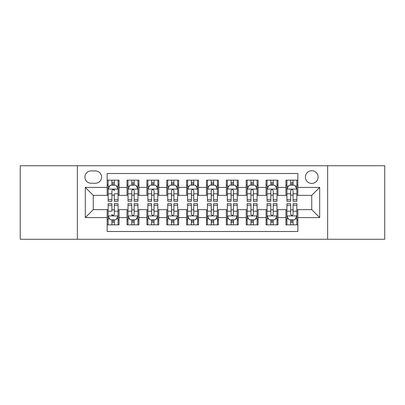 <?xml version="1.0" encoding="UTF-8"?>
<svg xmlns="http://www.w3.org/2000/svg" width="405" height="405" viewBox="0 0 405 405"><rect width="100%" height="100%" fill="white"/><g stroke="black" fill="none" stroke-linecap="round" stroke-linejoin="round"><path stroke-width="0.61" d="M311.749 170.718A6.359 6.359 0 0 0 305.395 177.076A6.359 6.359 0 0 0 311.749 183.43A6.359 6.359 0 0 0 318.107 177.076A6.359 6.359 0 0 0 311.749 170.718M327.64 239.249L384.75 239.249L384.75 165.751L327.64 165.751L327.64 239.249L77.36 239.249L77.36 165.751L20.25 165.751L20.25 239.249L77.36 239.249M297.847 180.154L285.93 180.154L285.93 187.404L277.982 187.404L277.982 195.347L285.93 195.347L285.93 187.404M277.982 187.404L277.982 180.154L266.065 180.154L266.065 187.404L258.117 187.404L258.117 195.347L266.065 195.347L266.065 187.404M258.117 187.404L258.117 180.154L246.199 180.154L246.199 187.404L238.256 187.404L238.256 195.347L246.199 195.347L246.199 187.404M238.256 187.404L238.256 180.154L226.334 180.154L226.334 187.404L218.391 187.404L218.391 195.347L226.334 195.347L226.334 187.404M218.391 187.404L218.391 180.154L206.474 180.154L206.474 187.404L198.526 187.404L198.526 195.347L206.474 195.347L206.474 187.404M198.526 187.404L198.526 180.154L186.609 180.154L186.609 187.404L178.666 187.404L178.666 195.347L186.609 195.347L186.609 187.404M178.666 187.404L178.666 180.154L166.744 180.154L166.744 187.404L158.8 187.404L158.8 195.347L166.744 195.347L166.744 187.404M158.8 187.404L158.8 180.154L146.883 180.154L146.883 187.404L138.935 187.404L138.935 195.347L146.883 195.347L146.883 187.404M138.935 187.404L138.935 180.154L127.018 180.154L127.018 195.347L119.07 195.347L119.07 180.154L107.153 180.154M107.153 224.846L119.07 224.846L119.07 209.653L127.018 209.653L127.018 224.846L138.935 224.846L138.935 209.653L146.883 209.653L146.883 217.596L138.935 217.596M146.883 217.596L146.883 224.846L158.8 224.846L158.8 209.653L166.744 209.653L166.744 217.596L158.8 217.596M166.744 217.596L166.744 224.846L178.666 224.846L178.666 209.653L186.609 209.653L186.609 217.596L178.666 217.596M186.609 217.596L186.609 224.846L198.526 224.846L198.526 209.653L206.474 209.653L206.474 217.596L198.526 217.596M206.474 217.596L206.474 224.846L218.391 224.846L218.391 209.653L226.334 209.653L226.334 217.596L218.391 217.596M226.334 217.596L226.334 224.846L238.256 224.846L238.256 209.653L246.199 209.653L246.199 217.596L238.256 217.596M246.199 217.596L246.199 224.846L258.117 224.846L258.117 209.653L266.065 209.653L266.065 217.596L258.117 217.596M266.065 217.596L266.065 224.846L277.982 224.846L277.982 209.653L285.93 209.653L285.93 217.596L277.982 217.596M91.064 183.232L95.433 183.232A6.156 6.156 0 0 0 101.594 177.076A6.156 6.156 0 0 0 95.433 170.915L91.064 170.915A6.156 6.156 0 0 0 84.908 177.076A6.156 6.156 0 0 0 91.064 183.232M327.64 165.751L77.36 165.751M297.847 187.404L297.847 173.497L107.153 173.497L107.153 195.347L93.251 195.347L93.251 209.653L107.153 209.653L107.153 231.503L297.847 231.503L297.847 209.653L311.749 209.653L311.749 195.347L297.847 195.347L297.847 187.404L319.697 187.404L319.697 217.596L297.847 217.596M107.153 217.596L85.303 217.596L85.303 187.404L107.153 187.404M285.93 217.596L285.93 224.846L297.847 224.846M107.153 185.12L108.145 185.12M111.922 185.12L114.306 185.12M118.078 185.12L119.07 185.12M107.153 195.149L108.145 195.149M111.922 195.149L114.306 195.149M118.078 195.149L119.07 195.149M107.153 209.851L108.145 209.851M111.922 209.851L114.306 209.851M118.078 209.851L119.07 209.851M107.153 219.88L108.145 219.88M111.922 219.88L114.306 219.88M118.078 219.88L119.07 219.88M127.018 195.149L128.01 195.149M131.787 195.149L134.166 195.149M137.943 195.149L138.935 195.149M127.018 185.12L128.01 185.12M131.787 185.12L134.166 185.12M137.943 185.12L138.935 185.12M127.018 209.851L128.01 209.851M131.787 209.851L134.166 209.851M137.943 209.851L138.935 209.851M127.018 219.88L128.01 219.88M131.787 219.88L134.166 219.88M137.943 219.88L138.935 219.88M146.883 209.851L147.876 209.851M151.647 209.851L154.032 209.851M157.808 209.851L158.8 209.851M146.883 219.88L147.876 219.88M151.647 219.88L154.032 219.88M157.808 219.88L158.8 219.88M146.883 185.12L147.876 185.12M151.647 185.12L154.032 185.12M157.808 185.12L158.8 185.12M146.883 195.149L147.876 195.149M151.647 195.149L154.032 195.149M157.808 195.149L158.8 195.149M166.744 209.851L167.741 209.851M171.512 209.851L173.897 209.851M177.668 209.851L178.666 209.851M166.744 219.88L167.741 219.88M171.512 219.88L173.897 219.88M177.668 219.88L178.666 219.88M166.744 185.12L167.741 185.12M171.512 185.12L173.897 185.12M177.668 185.12L178.666 185.12M166.744 195.149L167.741 195.149M171.512 195.149L173.897 195.149M177.668 195.149L178.666 195.149M186.609 209.851L187.601 209.851M191.378 209.851L193.762 209.851M197.534 209.851L198.526 209.851M186.609 219.88L187.601 219.88M191.378 219.88L193.762 219.88M197.534 219.88L198.526 219.88M186.609 185.12L187.601 185.12M191.378 185.12L193.762 185.12M197.534 185.12L198.526 185.12M186.609 195.149L187.601 195.149M191.378 195.149L193.762 195.149M197.534 195.149L198.526 195.149M206.474 209.851L207.466 209.851M211.238 209.851L213.622 209.851M217.399 209.851L218.391 209.851M206.474 219.88L207.466 219.88M211.238 219.88L213.622 219.88M217.399 219.88L218.391 219.88M206.474 185.12L207.466 185.12M211.238 185.12L213.622 185.12M217.399 185.12L218.391 185.12M206.474 195.149L207.466 195.149M211.238 195.149L213.622 195.149M217.399 195.149L218.391 195.149M226.334 209.851L227.332 209.851M231.103 209.851L233.488 209.851M237.259 209.851L238.256 209.851M226.334 219.88L227.332 219.88M231.103 219.88L233.488 219.88M237.259 219.88L238.256 219.88M226.334 185.12L227.332 185.12M231.103 185.12L233.488 185.12M237.259 185.12L238.256 185.12M226.334 195.149L227.332 195.149M231.103 195.149L233.488 195.149M237.259 195.149L238.256 195.149M246.199 209.851L247.192 209.851M250.968 209.851L253.353 209.851M257.124 209.851L258.117 209.851M246.199 219.88L247.192 219.88M250.968 219.88L253.353 219.88M257.124 219.88L258.117 219.88M246.199 185.12L247.192 185.12M250.968 185.12L253.353 185.12M257.124 185.12L258.117 185.12M246.199 195.149L247.192 195.149M250.968 195.149L253.353 195.149M257.124 195.149L258.117 195.149M266.065 209.851L267.057 209.851M270.834 209.851L273.213 209.851M276.99 209.851L277.982 209.851M266.065 219.88L267.057 219.88M270.834 219.88L273.213 219.88M276.99 219.88L277.982 219.88M266.065 185.12L267.057 185.12M270.834 185.12L273.213 185.12M276.99 185.12L277.982 185.12M266.065 195.149L267.057 195.149M270.834 195.149L273.213 195.149M276.99 195.149L277.982 195.149M285.93 209.851L286.922 209.851M290.694 209.851L293.078 209.851M296.855 209.851L297.847 209.851M285.93 219.88L286.922 219.88M290.694 219.88L293.078 219.88M296.855 219.88L297.847 219.88M285.93 185.12L286.922 185.12M290.694 185.12L293.078 185.12M296.855 185.12L297.847 185.12M285.93 195.149L286.922 195.149M290.694 195.149L293.078 195.149M296.855 195.149L297.847 195.149M93.251 195.347L85.303 187.404M93.251 209.653L85.303 217.596M319.697 187.404L311.749 195.347M319.697 217.596L311.749 209.653M114.306 180.154L114.306 185.217L114.306 182.736L111.922 182.736M118.078 199.69L114.306 199.69L114.306 201.31L118.078 201.31L118.078 189.191L116.093 185.217L110.135 185.217L108.145 189.191L108.145 193.798L108.145 180.154M108.145 197.382L108.145 198.723M108.145 186.351L108.145 182.736M108.145 199.69L108.145 201.31L111.922 201.31L111.922 199.69L108.145 199.69L108.145 193.798L111.922 193.798L111.922 197.382M118.078 186.351L118.078 182.736M114.306 199.69L114.306 193.798L118.078 193.798L118.078 180.154M111.922 185.217L111.922 180.154M114.306 197.382L114.306 198.723M111.922 199.69L111.922 190.679C112.717 189.15 113.511 189.15 114.306 190.679L114.306 189.089M111.922 224.846L111.922 219.783L111.922 222.264L114.306 222.264M108.145 205.31L111.922 205.31L111.922 203.69L108.145 203.69L108.145 215.809L110.135 219.783L116.093 219.783L118.078 215.809L118.078 211.202L118.078 224.846M118.078 207.618L118.078 206.277M118.078 218.649L118.078 222.264M118.078 205.31L118.078 203.69L114.306 203.69L114.306 205.31L118.078 205.31L118.078 211.202L114.306 211.202L114.306 207.618M108.145 218.649L108.145 222.264M111.922 205.31L111.922 211.202L108.145 211.202L108.145 224.846M114.306 219.783L114.306 224.846M111.922 207.618L111.922 206.277M114.306 205.31L114.306 214.321C113.511 215.85 112.717 215.85 111.922 214.321L111.922 215.911M134.166 182.736L131.787 182.736M137.943 199.69L134.166 199.69L134.166 201.31L137.943 201.31L137.943 189.191L135.958 185.217L129.995 185.217L128.01 189.191L128.01 201.31L131.787 201.31L131.787 199.69L128.01 199.69M128.01 189.191L128.01 180.154M137.943 189.191L137.943 180.154M131.787 185.217L131.787 180.154M134.166 180.154L134.166 185.217M134.166 199.69L134.166 190.679C133.377 189.15 132.582 189.15 131.787 190.679L131.787 199.69M154.032 182.736L151.647 182.736M157.808 199.69L154.032 199.69L154.032 201.31L157.808 201.31L157.808 189.191L155.819 185.217L149.86 185.217L147.876 189.191L147.876 201.31L151.647 201.31L151.647 199.69L147.876 199.69M147.876 189.191L147.876 180.154M157.808 189.191L157.808 180.154M151.647 185.217L151.647 180.154M154.032 180.154L154.032 185.217M154.032 199.69L154.032 190.679C153.237 189.15 152.442 189.15 151.647 190.679L151.647 199.69M173.897 182.736L171.512 182.736M177.668 199.69L173.897 199.69L173.897 201.31L177.668 201.31L177.668 189.191L175.684 185.217L169.725 185.217L167.741 189.191L167.741 201.31L171.512 201.31L171.512 199.69L167.741 199.69M167.741 189.191L167.741 180.154M177.668 189.191L177.668 180.154M171.512 185.217L171.512 180.154M173.897 180.154L173.897 185.217M173.897 199.69L173.897 190.679C173.102 189.15 172.307 189.15 171.512 190.679L171.512 199.69M193.762 182.736L191.378 182.736M197.534 199.69L193.762 199.69L193.762 201.31L197.534 201.31L197.534 189.191L195.549 185.217L189.591 185.217L187.601 189.191L187.601 201.31L191.378 201.31L191.378 199.69L187.601 199.69M187.601 189.191L187.601 180.154M197.534 189.191L197.534 180.154M191.378 185.217L191.378 180.154M193.762 180.154L193.762 185.217M193.762 199.69L193.762 190.679C192.967 189.15 192.173 189.15 191.378 190.679L191.378 199.69M131.787 222.264L134.166 222.264M128.01 205.31L131.787 205.31L131.787 203.69L128.01 203.69L128.01 215.809L129.995 219.783L135.958 219.783L137.943 215.809L137.943 203.69L134.166 203.69L134.166 205.31L137.943 205.31M137.943 215.809L137.943 224.846M128.01 215.809L128.01 224.846M134.166 219.783L134.166 224.846M131.787 224.846L131.787 219.783M131.787 205.31L131.787 214.321C132.577 215.85 133.372 215.85 134.166 214.321L134.166 205.31M151.647 222.264L154.032 222.264M147.876 205.31L151.647 205.31L151.647 203.69L147.876 203.69L147.876 215.809L149.86 219.783L155.819 219.783L157.808 215.809L157.808 203.69L154.032 203.69L154.032 205.31L157.808 205.31M157.808 215.809L157.808 224.846M147.876 215.809L147.876 224.846M154.032 219.783L154.032 224.846M151.647 224.846L151.647 219.783M151.647 205.31L151.647 214.321C152.442 215.85 153.237 215.85 154.032 214.321L154.032 205.31M171.512 222.264L173.897 222.264M167.741 205.31L171.512 205.31L171.512 203.69L167.741 203.69L167.741 215.809L169.725 219.783L175.684 219.783L177.668 215.809L177.668 203.69L173.897 203.69L173.897 205.31L177.668 205.31M177.668 215.809L177.668 224.846M167.741 215.809L167.741 224.846M173.897 219.783L173.897 224.846M171.512 224.846L171.512 219.783M171.512 205.31L171.512 214.321C172.307 215.85 173.102 215.85 173.897 214.321L173.897 205.31M191.378 222.264L193.762 222.264M187.601 205.31L191.378 205.31L191.378 203.69L187.601 203.69L187.601 215.809L189.591 219.783L195.549 219.783L197.534 215.809L197.534 203.69L193.762 203.69L193.762 205.31L197.534 205.31M197.534 215.809L197.534 224.846M187.601 215.809L187.601 224.846M193.762 219.783L193.762 224.846M191.378 224.846L191.378 219.783M191.378 205.31L191.378 214.321C192.167 215.85 192.962 215.85 193.762 214.321L193.762 205.31M213.622 182.736L211.238 182.736M217.399 199.69L213.622 199.69L213.622 201.31L217.399 201.31L217.399 189.191L215.409 185.217L209.451 185.217L207.466 189.191L207.466 201.31L211.238 201.31L211.238 199.69L207.466 199.69M207.466 189.191L207.466 180.154M217.399 189.191L217.399 180.154M211.238 185.217L211.238 180.154M213.622 180.154L213.622 185.217M213.622 199.69L213.622 190.679C212.833 189.15 212.038 189.15 211.238 190.679L211.238 199.69M211.238 222.264L213.622 222.264M207.466 205.31L211.238 205.31L211.238 203.69L207.466 203.69L207.466 215.809L209.451 219.783L215.409 219.783L217.399 215.809L217.399 203.69L213.622 203.69L213.622 205.31L217.399 205.31M217.399 215.809L217.399 224.846M207.466 215.809L207.466 224.846M213.622 219.783L213.622 224.846M211.238 224.846L211.238 219.783M211.238 205.31L211.238 214.321C212.033 215.85 212.827 215.85 213.622 214.321L213.622 205.31M233.488 182.736L231.103 182.736M237.259 199.69L233.488 199.69L233.488 201.31L237.259 201.31L237.259 189.191L235.275 185.217L229.316 185.217L227.332 189.191L227.332 201.31L231.103 201.31L231.103 199.69L227.332 199.69M227.332 189.191L227.332 180.154M237.259 189.191L237.259 180.154M231.103 185.217L231.103 180.154M233.488 180.154L233.488 185.217M233.488 199.69L233.488 190.679C232.693 189.15 231.898 189.15 231.103 190.679L231.103 199.69M231.103 222.264L233.488 222.264M227.332 205.31L231.103 205.31L231.103 203.69L227.332 203.69L227.332 215.809L229.316 219.783L235.275 219.783L237.259 215.809L237.259 203.69L233.488 203.69L233.488 205.31L237.259 205.31M237.259 215.809L237.259 224.846M227.332 215.809L227.332 224.846M233.488 219.783L233.488 224.846M231.103 224.846L231.103 219.783M231.103 205.31L231.103 214.321C231.898 215.85 232.693 215.85 233.488 214.321L233.488 205.31M253.353 182.736L250.968 182.736M257.124 199.69L253.353 199.69L253.353 201.31L257.124 201.31L257.124 189.191L255.14 185.217L249.181 185.217L247.192 189.191L247.192 201.31L250.968 201.31L250.968 199.69L247.192 199.69M247.192 189.191L247.192 180.154M257.124 189.191L257.124 180.154M250.968 185.217L250.968 180.154M253.353 180.154L253.353 185.217M253.353 199.69L253.353 190.679C252.558 189.15 251.763 189.15 250.968 190.679L250.968 199.69M250.968 222.264L253.353 222.264M247.192 205.31L250.968 205.31L250.968 203.69L247.192 203.69L247.192 215.809L249.181 219.783L255.14 219.783L257.124 215.809L257.124 203.69L253.353 203.69L253.353 205.31L257.124 205.31M257.124 215.809L257.124 224.846M247.192 215.809L247.192 224.846M253.353 219.783L253.353 224.846M250.968 224.846L250.968 219.783M250.968 205.31L250.968 214.321C251.763 215.85 252.558 215.85 253.353 214.321L253.353 205.31M273.213 182.736L270.834 182.736M276.99 199.69L273.213 199.69L273.213 201.31L276.99 201.31L276.99 189.191L275.005 185.217L269.042 185.217L267.057 189.191L267.057 201.31L270.834 201.31L270.834 199.69L267.057 199.69M267.057 189.191L267.057 180.154M276.99 189.191L276.99 180.154M270.834 185.217L270.834 180.154M273.213 180.154L273.213 185.217M273.213 199.69L273.213 190.679C272.423 189.15 271.628 189.15 270.834 190.679L270.834 199.69M270.834 222.264L273.213 222.264M267.057 205.31L270.834 205.31L270.834 203.69L267.057 203.69L267.057 215.809L269.042 219.783L275.005 219.783L276.99 215.809L276.99 203.69L273.213 203.69L273.213 205.31L276.99 205.31M276.99 215.809L276.99 224.846M267.057 215.809L267.057 224.846M273.213 219.783L273.213 224.846M270.834 224.846L270.834 219.783M270.834 205.31L270.834 214.321C271.623 215.85 272.418 215.85 273.213 214.321L273.213 205.31M293.078 182.736L290.694 182.736M296.855 199.69L293.078 199.69L293.078 201.31L296.855 201.31L296.855 189.191L294.865 185.217L288.907 185.217L286.922 189.191L286.922 201.31L290.694 201.31L290.694 199.69L286.922 199.69M286.922 189.191L286.922 180.154M296.855 189.191L296.855 180.154M290.694 185.217L290.694 180.154M293.078 180.154L293.078 185.217M293.078 199.69L293.078 190.679C292.283 189.15 291.489 189.15 290.694 190.679L290.694 199.69M290.694 222.264L293.078 222.264M286.922 205.31L290.694 205.31L290.694 203.69L286.922 203.69L286.922 215.809L288.907 219.783L294.865 219.783L296.855 215.809L296.855 203.69L293.078 203.69L293.078 205.31L296.855 205.31M296.855 215.809L296.855 224.846M286.922 215.809L286.922 224.846M293.078 219.783L293.078 224.846M290.694 224.846L290.694 219.783M290.694 205.31L290.694 214.321C291.489 215.85 292.283 215.85 293.078 214.321L293.078 205.31M127.018 217.596L119.07 217.596M127.018 187.404L119.07 187.404M118.027 189.089L108.196 189.089M108.145 186.31L109.588 186.31M116.64 186.31L118.078 186.31M114.306 184.002L111.922 184.002M108.196 215.911L118.027 215.911M118.078 218.69L116.64 218.69M109.588 218.69L108.145 218.69M111.922 220.998L114.306 220.998M137.892 189.089L128.061 189.089M128.01 186.31L129.453 186.31M136.505 186.31L137.943 186.31M131.787 193.798L128.01 193.798M137.943 193.798L134.166 193.798M134.166 184.002L131.787 184.002M157.758 189.089L147.926 189.089M147.876 186.31L149.313 186.31M156.365 186.31L157.808 186.31M151.647 193.798L147.876 193.798M157.808 193.798L154.032 193.798M154.032 184.002L151.647 184.002M177.623 189.089L167.786 189.089M167.741 186.31L169.179 186.31M176.231 186.31L177.668 186.31M171.512 193.798L167.741 193.798M177.668 193.798L173.897 193.798M173.897 184.002L171.512 184.002M197.483 189.089L187.652 189.089M187.601 186.31L189.044 186.31M196.096 186.31L197.534 186.31M191.378 193.798L187.601 193.798M197.534 193.798L193.762 193.798M193.762 184.002L191.378 184.002M128.061 215.911L137.892 215.911M137.943 218.69L136.505 218.69M129.453 218.69L128.01 218.69M134.166 211.202L137.943 211.202M128.01 211.202L131.787 211.202M131.787 220.998L134.166 220.998M147.926 215.911L157.758 215.911M157.808 218.69L156.365 218.69M149.313 218.69L147.876 218.69M154.032 211.202L157.808 211.202M147.876 211.202L151.647 211.202M151.647 220.998L154.032 220.998M167.786 215.911L177.623 215.911M177.668 218.69L176.231 218.69M169.179 218.69L167.741 218.69M173.897 211.202L177.668 211.202M167.741 211.202L171.512 211.202M171.512 220.998L173.897 220.998M187.652 215.911L197.483 215.911M197.534 218.69L196.096 218.69M189.044 218.69L187.601 218.69M193.762 211.202L197.534 211.202M187.601 211.202L191.378 211.202M191.378 220.998L193.762 220.998M217.348 189.089L207.517 189.089M207.466 186.31L208.904 186.31M215.956 186.31L217.399 186.31M211.238 193.798L207.466 193.798M217.399 193.798L213.622 193.798M213.622 184.002L211.238 184.002M207.517 215.911L217.348 215.911M217.399 218.69L215.956 218.69M208.904 218.69L207.466 218.69M213.622 211.202L217.399 211.202M207.466 211.202L211.238 211.202M211.238 220.998L213.622 220.998M237.214 189.089L227.377 189.089M227.332 186.31L228.769 186.31M235.821 186.31L237.259 186.31M231.103 193.798L227.332 193.798M237.259 193.798L233.488 193.798M233.488 184.002L231.103 184.002M227.377 215.911L237.214 215.911M237.259 218.69L235.821 218.69M228.769 218.69L227.332 218.69M233.488 211.202L237.259 211.202M227.332 211.202L231.103 211.202M231.103 220.998L233.488 220.998M257.074 189.089L247.242 189.089M247.192 186.31L248.635 186.31M255.687 186.31L257.124 186.31M250.968 193.798L247.192 193.798M257.124 193.798L253.353 193.798M253.353 184.002L250.968 184.002M247.242 215.911L257.074 215.911M257.124 218.69L255.687 218.69M248.635 218.69L247.192 218.69M253.353 211.202L257.124 211.202M247.192 211.202L250.968 211.202M250.968 220.998L253.353 220.998M276.939 189.089L267.108 189.089M267.057 186.31L268.495 186.31M275.547 186.31L276.99 186.31M270.834 193.798L267.057 193.798M276.99 193.798L273.213 193.798M273.213 184.002L270.834 184.002M267.108 215.911L276.939 215.911M276.99 218.69L275.547 218.69M268.495 218.69L267.057 218.69M273.213 211.202L276.99 211.202M267.057 211.202L270.834 211.202M270.834 220.998L273.213 220.998M296.804 189.089L286.973 189.089M286.922 186.31L288.36 186.31M295.412 186.31L296.855 186.31M290.694 193.798L286.922 193.798M296.855 193.798L293.078 193.798M293.078 184.002L290.694 184.002M286.973 215.911L296.804 215.911M296.855 218.69L295.412 218.69M288.36 218.69L286.922 218.69M293.078 211.202L296.855 211.202M286.922 211.202L290.694 211.202M290.694 220.998L293.078 220.998"/></g></svg>

